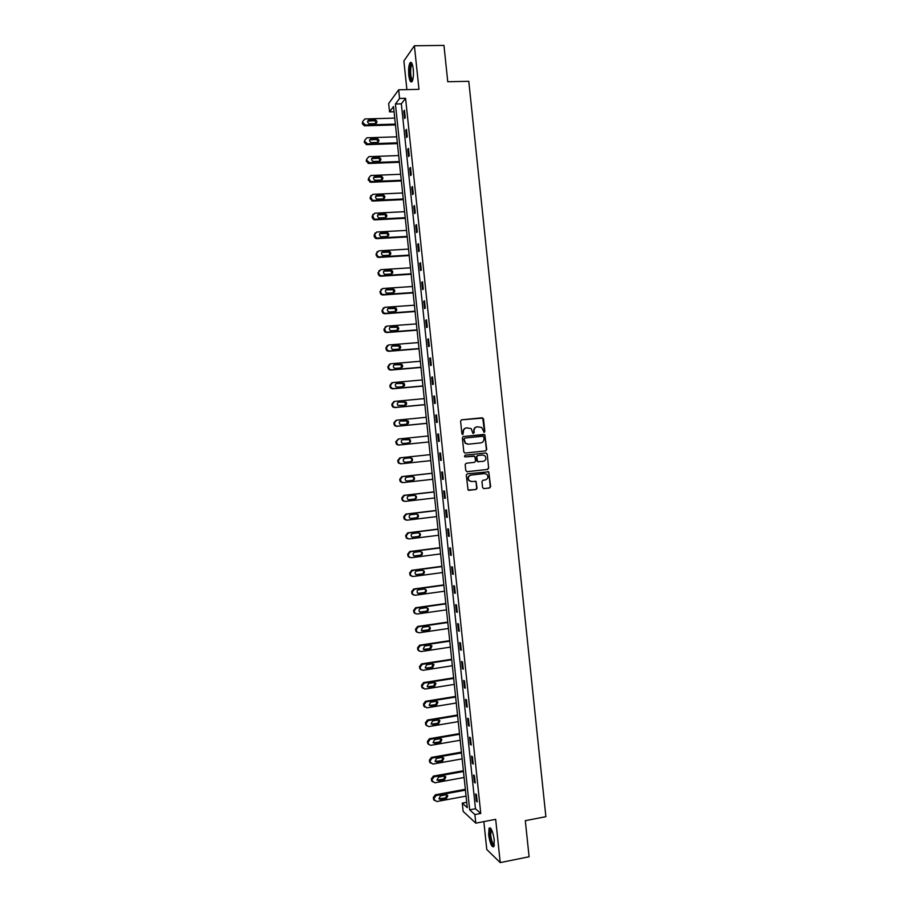 <?xml version="1.0" encoding="UTF-8"?>
<svg xmlns="http://www.w3.org/2000/svg" width="908" height="908" viewBox="0 0 908 908"><rect width="100%" height="100%" fill="white"/><g stroke="black" fill="none" stroke-linecap="round" stroke-linejoin="round"><path stroke-width="1.36" d="M484.134 432.446L484.838 431.527L483.51 418.849L482.25 417.771L461.616 419.814L460.583 421.119L461.922 433.865L462.819 434.626L463.364 432.049C463.341 429.7 464.442 428.304 466.644 427.85L471.161 428.599L472.886 433.32L474.214 432.605L474.044 430.971C474.021 428.621 475.111 427.225 477.302 426.771L481.751 427.486L484.134 432.446M483.975 432.446L484.486 431.572L482.727 418.1L461.366 419.859M462.683 434.626L463.364 432.049M473.352 433.525L474.044 430.971M494.27 840.025C492.851 831.229 491.126 827.279 489.083 828.175L488.64 834.793C490.036 843.532 491.761 847.482 493.827 846.642L494.27 840.025M413.254 69.11C412.504 63.503 411.415 61.415 409.996 62.834C408.736 65.342 408.339 69.473 408.793 75.239C409.542 80.835 410.632 82.923 412.062 81.516C413.322 79.041 413.719 74.91 413.254 69.11M482.591 487.573L483.851 488.629L489.616 487.971L490.626 486.643L488.776 471.82L467.291 473.806L466.258 475.134L468.074 489.991L476.019 489.537L477.041 488.209L476.064 481.433L471.672 481.49L469.175 480.593C467.597 477.96 468.199 476.132 470.991 475.088L484.554 473.579L486.972 474.407C488.618 477.029 488.039 478.879 485.224 479.957L482.977 480.219L481.955 481.535L482.591 487.573M474.895 814.578L475.803 823.159L463.148 811.389L462.274 803.115L467.279 807.666L393.527 106.542L389.543 111.877L388.658 103.546L398.669 89.801L399.577 98.439L395.423 104L469.674 809.834L474.895 814.578L480.763 813.466L405.57 98.291L399.577 98.439M398.669 89.801L418.974 89.347L414.4 45.763L443.955 45.4L447.757 81.731L468.778 81.3L545.878 816.689L525.312 820.673L529.092 856.755L500.229 862.6L495.677 819.334L475.803 823.159M485.723 450.879L486.733 449.562L484.849 434.694L463.375 436.532L462.342 437.849L463.829 452.002L465.112 453.069L485.723 450.879L486.37 449.596L484.895 435.545L483.635 434.467L463.216 436.555M487.199 454.034L488.674 468.108L487.664 469.425L467.064 471.706L465.793 470.639L465.157 464.578L466.179 463.262L474.555 462.342L475.576 461.026L474.782 456.259L465.157 456.883L464.521 456.656L464.987 455.203L485.939 452.967L487.199 454.034L488.674 468.108M483.851 821.604L486.779 849.525L500.229 862.6M414.4 45.763L403.878 60.984L406.897 89.62M405.57 98.291L401.336 103.841L475.463 808.744L480.763 813.466M403.776 111.185L404.548 118.505L405.252 117.62L404.48 110.288L403.776 111.185L404.571 111.162M405.774 130.207L406.546 137.528L407.261 136.688L406.489 129.356L405.774 130.207L406.58 130.185M407.771 149.23L408.543 156.539L409.27 155.756L408.498 148.424L407.771 149.23L408.577 149.196M409.78 168.241L410.541 175.562L411.267 174.813L410.495 167.481L409.78 168.241L410.575 168.218M411.778 187.252L412.55 194.573L413.276 193.869L412.504 186.537L411.778 187.252L412.572 187.218M413.776 206.264L414.547 213.573L415.274 212.926L414.502 205.594L413.776 206.264L414.57 206.23M415.773 225.275L416.545 232.584L417.283 231.971L416.511 224.651L415.773 225.275L416.568 225.229M417.771 244.275L418.543 251.584L419.28 251.017L418.509 243.696L417.771 244.275L418.565 244.229M419.768 263.275L420.54 270.584L421.289 270.062L420.517 262.741L419.768 263.275L420.563 263.229M421.766 282.274L422.538 289.573L423.287 289.107L422.515 281.786L421.766 282.274L422.56 282.218M423.764 301.263L424.535 308.572L425.284 308.141L424.524 300.82L423.764 301.263L424.558 301.206M425.761 320.252L426.533 327.55L427.293 327.175L426.522 319.854L425.761 320.252L426.556 320.195M427.759 339.24L428.531 346.538L429.291 346.209L428.519 338.888L427.759 339.24L428.553 339.172M429.756 358.217L430.517 365.515L431.289 365.232L430.528 357.911L429.756 358.217L430.551 358.149M431.754 377.195L432.514 384.504L433.298 384.254L432.526 376.945L431.754 377.195L432.549 377.126M433.74 396.172L434.512 403.47L435.295 403.277L434.523 395.967L433.74 396.172L434.535 396.104M435.738 415.149L436.51 422.447L437.293 422.299L436.521 414.979L435.738 415.149L436.532 415.07M437.735 434.115L438.507 441.413L439.29 441.311L438.519 434.001L437.735 434.115L438.53 434.035M439.733 453.081L440.494 460.379L441.288 460.322L440.516 453.013L439.733 453.081M441.719 472.046L442.491 479.333L443.286 479.322L442.525 472.012L441.719 472.046M443.717 491.001L444.489 498.299L445.283 498.333L444.523 491.024L443.717 491.001M445.714 509.956L446.475 517.254L447.281 517.333L446.52 510.024L445.714 509.956M447.701 528.91L448.473 536.197L449.278 536.322L448.518 529.024L447.701 528.91M449.698 547.865L450.459 555.151L451.276 555.321L450.516 548.012L449.698 547.865M451.685 566.808L452.456 574.094L453.274 574.31L452.513 567.012L451.685 566.808M453.682 585.751L454.443 593.038L455.271 593.299L454.511 586L453.682 585.751M455.668 604.694L456.44 611.969L457.269 612.287L456.497 604.978L455.668 604.694M457.666 623.626L458.426 630.912L459.266 631.264L458.495 623.966L457.666 623.626M459.652 642.558L460.424 649.844L461.264 650.241L460.492 642.943L459.652 642.558M461.639 661.489L462.41 668.765L463.262 669.207L462.49 661.921L461.639 661.489M463.636 680.41L464.397 687.697L465.248 688.185L464.487 680.886L463.636 680.41M465.622 699.342L466.394 706.617L467.245 707.15L466.474 699.852L465.622 699.342M467.609 718.251L468.38 725.526L469.243 726.116L468.471 718.818L467.609 718.251M469.606 737.171L470.367 744.447L471.229 745.071L470.469 737.784L469.606 737.171M471.593 756.08L472.353 763.356L473.227 764.025L472.455 756.739L471.593 756.08M473.579 774.989L474.339 782.265L475.224 782.98L474.453 775.693L473.579 774.989M475.565 793.898L476.337 801.174L477.211 801.934L476.45 794.648L475.565 793.898M466.723 802.286L462.274 803.115M394.072 111.752L389.543 111.877M401.336 103.841L395.423 104M475.463 808.744L469.674 809.834M440.494 460.379L441.288 460.288M442.491 479.333L443.286 479.254M444.489 498.299L445.272 498.208M446.475 517.254L447.269 517.151M448.473 536.197L449.256 536.106M450.459 555.151L451.253 555.049M452.456 574.094L453.24 573.992M454.443 593.038L455.237 592.924M456.44 611.969L457.223 611.856M458.426 630.912L459.221 630.788M460.424 649.844L461.207 649.719M462.41 668.765L463.194 668.64M464.397 687.697L465.191 687.56M466.394 706.617L467.177 706.481M468.38 725.526L469.164 725.401M470.367 744.447L471.15 744.31M472.353 763.356L473.136 763.219M474.339 782.265L475.134 782.117M476.337 801.174L477.12 801.026M476.938 426.828C474.748 427.293 473.67 428.69 473.692 431.016M466.269 427.906C464.079 428.372 463.001 429.768 463.023 432.106M464.987 453.081L485.36 450.913M483.794 436.964L482.908 436.215L464.817 438.076L464.09 439.007L465.486 443.206L468.358 444.194L480.729 442.9C482.92 442.434 483.998 441.038 483.975 438.7L483.794 436.964M464.817 438.076L464.09 439.007M480.729 442.9L468.017 444.228L465.146 443.24L463.75 439.052M466.826 471.706L487.301 469.436L488.311 468.119M473.885 455.952L465.032 456.894M483.215 461.4C486.064 460.311 486.62 458.449 484.917 455.816L482.545 455.022L477.778 455.532L476.757 456.849L477.551 461.616L483.215 461.4M478.346 461.934L476.825 460.878L476.405 456.872L477.426 455.555L482.193 455.044M486.836 454.068L485.712 452.99M471.184 481.512L468.823 480.593C467.245 477.971 467.858 476.132 470.65 475.1L484.191 473.579M468.71 490.331L475.667 489.526L476.689 488.198L476.053 482.171L475.066 481.104M483.851 488.629L489.242 487.959L490.263 486.643L488.788 472.591L487.766 471.524M395.377 124.101L365.493 125.009L362.871 122.659L362.735 121.456L364.857 118.971L394.742 118.108M395.457 124.941L364.312 125.815L362.269 123.522L362.735 121.456M376.275 123.306L374.686 120.662L367.615 121.139M369.635 123.794L375.31 123.624C377.49 122.523 377.501 121.252 375.322 119.799L369.227 119.924C367.048 121.002 367.036 122.285 369.193 123.749L369.635 123.794M412.504 80.619C410.246 79.473 409.485 74.751 410.246 66.477L412.073 63.708M411.664 63.617L412.266 64.241L410.949 66.897C410.234 73.662 410.813 78.065 412.686 80.074M411.279 62.493L409.996 65.637C409.111 73.219 409.712 78.621 411.789 81.845M494.236 845.45C492.454 845.53 491.012 842.034 489.923 834.963C489.594 831.353 489.866 829.31 490.751 828.856L491.126 828.879M490.751 828.856L491.387 829.322L490.672 835.02C491.5 840.785 492.726 844.077 494.338 844.883M490.172 827.835L489.56 834.634C490.445 841.069 491.841 845.121 493.736 846.778M397.341 142.828L367.479 143.861L364.857 141.523L364.721 140.309L366.843 137.812L396.717 136.824M397.42 143.612L366.866 144.667L364.244 142.34L364.721 140.309M378.227 142.125L376.775 139.446L369.624 139.911M371.622 142.624L377.285 142.431C379.442 141.387 379.476 140.127 377.41 138.629L371.213 138.765C369.068 139.787 369.023 141.058 371.066 142.556L371.622 142.624M399.316 161.545L369.465 162.702L366.843 160.376L366.707 159.172L368.83 156.664L398.68 155.552M399.384 162.282L368.852 163.474L366.23 161.147L366.707 159.172M380.168 160.954L378.852 158.242L371.633 158.673M373.608 161.454L379.272 161.238C381.383 160.239 381.462 158.991 379.487 157.459L373.199 157.595C371.088 158.559 370.997 159.819 372.95 161.363L373.608 161.454M401.279 180.261L371.451 181.543L370.475 181.384L368.693 178.025L370.816 175.505L400.655 174.268M401.347 180.953L370.827 182.27L368.217 179.966L368.693 178.025M382.109 179.773L380.917 177.026L373.653 177.435M375.583 180.283L381.246 180.034C383.335 179.092 383.437 177.843 381.564 176.288L375.186 176.413C373.109 177.344 372.984 178.592 374.834 180.159L375.583 180.283M403.254 198.977L373.438 200.384L372.348 200.18L370.68 196.877L372.802 194.346L402.619 192.984M403.322 199.624L372.802 201.065L370.192 198.761L370.975 195.458M384.05 198.591L382.983 195.81L375.674 196.196M377.569 199.102L383.233 198.841C385.276 197.933 385.412 196.696 383.641 195.118L377.161 195.243C375.118 196.128 374.97 197.354 376.718 198.943L377.569 199.102M405.218 217.693L375.413 219.225L374.221 218.976L372.666 215.718L374.777 213.187L404.582 211.689M405.274 218.283L374.788 219.861L373.597 219.611L372.178 217.568L373.018 214.209M385.979 217.409L385.049 214.594L377.694 214.946M379.555 217.92L385.208 217.625C387.217 216.774 387.387 215.548 385.707 213.947L379.147 214.061C377.138 214.901 376.956 216.127 378.613 217.727L379.555 217.92M407.181 236.398L377.399 238.055L376.105 237.76L374.652 234.57L376.763 232.017L406.557 230.405M407.238 236.943L376.763 238.645L375.481 238.35L374.153 236.364L375.061 232.959M387.909 236.228L387.103 233.379L379.726 233.685M381.53 236.738L387.183 236.421C389.169 235.592 389.362 234.377 387.761 232.777L381.133 232.879C379.158 233.685 378.954 234.9 380.52 236.511L381.53 236.738M409.156 255.103L379.385 256.885L378 256.544L376.763 254.615L376.638 253.411L378.75 250.858L408.521 249.11M409.202 255.602L378.75 257.429L377.365 257.089L376.139 255.159L377.115 251.709M389.827 255.046L389.146 252.163L381.757 252.435M383.516 255.545L389.169 255.205C391.11 254.422 391.325 253.219 389.816 251.607L383.108 251.686C381.167 252.469 380.94 253.661 382.427 255.284L383.516 255.545M411.12 273.796L381.371 275.714L379.896 275.317L378.75 273.456L378.625 272.241L380.736 269.676L410.495 267.803M411.165 274.25L380.724 276.214L379.26 275.816L378.114 273.955L379.169 270.448M391.734 273.853L391.189 270.936L383.8 271.163M385.491 274.352L391.144 274C393.062 273.229 393.3 272.048 391.859 270.425L385.094 270.505C383.176 271.242 382.926 272.434 384.334 274.057L385.491 274.352M413.083 292.501L383.346 294.544L381.803 294.101L380.736 292.285L380.611 291.082L382.711 288.506L412.459 286.508M413.129 292.898L382.699 294.986L381.156 294.555L380.089 292.739L381.246 289.187M393.641 292.66L393.232 289.709L385.855 289.902M387.478 293.159L393.119 292.773C395.003 292.036 395.264 290.866 393.902 289.243L387.069 289.3C385.196 290.027 384.924 291.196 386.252 292.819L387.478 293.159M415.058 311.194L385.332 313.362L383.709 312.874L382.722 311.115L382.597 309.912L384.697 307.324L414.423 305.201M415.092 311.546L384.686 313.771L383.062 313.283L382.075 311.535L383.324 307.925M395.536 311.467L395.264 308.482L387.909 308.629M389.453 311.966L395.094 311.558C396.955 310.842 397.239 309.673 395.933 308.062L389.055 308.107C387.205 308.811 386.91 309.969 388.181 311.592L389.453 311.966M417.022 329.876L387.319 332.18L385.628 331.647L384.572 328.741L386.683 326.142L416.386 323.895M417.056 330.194L386.66 332.544L384.981 332.01L384.05 330.308L385.412 326.653M397.432 330.262L397.284 327.243L389.963 327.357M391.439 330.762L397.068 330.33C398.907 329.638 399.202 328.492 397.965 326.869L391.03 326.914C389.214 327.584 388.896 328.73 390.111 330.353L391.439 330.762M418.985 348.57L389.294 350.987L387.557 350.42L386.683 348.774L386.558 347.56L388.658 344.961L418.361 342.577M419.019 348.831L388.635 351.305L386.899 350.738L386.036 349.092L385.9 347.889L387.5 345.392M399.316 349.058L399.304 346.005L392.04 346.084M393.414 349.557L399.055 349.103C400.848 348.434 401.166 347.287 399.997 345.676L393.016 345.71C391.212 346.357 390.894 347.503 392.04 349.115L393.414 349.557M420.949 367.252L391.28 369.806L389.475 369.181L388.669 367.592L388.545 366.378L390.644 363.767L420.325 361.271M420.971 367.468L390.61 370.078L388.817 369.454L388.011 367.865L387.886 366.662L389.611 364.119M401.188 367.854L401.325 364.766L394.117 364.812M395.4 368.353L401.03 367.876C402.8 367.218 403.129 366.083 402.017 364.483L394.991 364.494C393.221 365.141 392.88 366.264 393.97 367.876L395.4 368.353M422.912 385.934L393.255 388.613L391.405 387.954L390.656 386.411L390.531 385.196L392.631 382.586L422.288 379.953M422.935 386.104L392.585 388.84L390.746 388.181L389.986 386.638L389.861 385.435L391.723 382.858M403.061 386.626L403.334 383.516L396.194 383.539M397.375 387.137L403.004 386.638C404.752 386.002 405.104 384.879 404.026 383.278L396.966 383.289C395.218 383.914 394.866 385.026 395.911 386.626L397.375 387.137M424.887 404.616L395.241 407.408L393.346 406.716L392.631 405.218L392.506 404.015L394.605 401.381L424.252 398.623M424.899 404.73L394.56 407.59L392.676 406.897L391.961 405.411L391.836 404.208L393.845 401.597M404.923 405.399L405.343 402.267L398.952 402.074C397.227 402.687 396.864 403.788 397.852 405.388L404.979 405.399C406.705 404.775 407.068 403.663 406.046 402.074L398.952 402.074M426.851 423.287L397.216 426.215L395.286 425.477L394.617 424.036L394.492 422.833L396.592 420.188L426.215 417.305M426.851 423.355L396.535 426.351L394.605 425.625L393.811 422.969L396.036 420.313M406.75 424.172L407.351 421.006L400.394 420.994M401.336 424.717L406.954 424.161C408.668 423.548 409.031 422.447 408.055 420.858L400.927 420.858C399.225 421.46 398.85 422.549 399.792 424.138L401.336 424.717M399.202 445.011L428.814 441.98L399.202 445.011L397.227 444.25L396.467 441.64L398.567 438.984L428.179 435.976M408.521 442.956C409.973 442.219 410.246 441.152 409.349 439.744L402.55 439.71M398.521 445.102L396.546 444.341L395.786 441.742L398.317 439.029M403.311 443.49L408.929 442.911C410.62 442.31 410.995 441.22 410.064 439.642L408.521 439.063L402.902 439.642C401.223 440.232 400.837 441.311 401.745 442.888L403.311 443.49M430.778 460.628L401.177 463.806L399.168 463.012L398.578 461.65L398.453 460.435L400.541 457.78L430.142 454.647L399.861 457.848L397.772 460.492L397.897 461.695L398.487 463.057L401.018 463.818M405.002 462.274L410.189 461.718C411.857 461.128 412.243 460.05 411.347 458.483L409.996 457.87M405.286 462.263L410.904 461.661C412.572 461.071 412.958 459.993 412.062 458.415L410.495 457.825L404.877 458.415C403.22 458.994 402.823 460.072 403.697 461.639L405.172 462.274M432.106 473.25L401.835 476.587L399.747 479.254L399.872 480.457L400.428 481.773L402.471 482.602M432.741 479.288L403.163 482.591L401.12 481.773L400.428 479.242L402.528 476.575L432.106 473.306M406.761 481.024L412.164 480.423C413.81 479.844 414.207 478.777 413.344 477.211L412.221 476.598M407.261 481.036L412.879 480.411C414.525 479.833 414.922 478.754 414.071 477.199L412.47 476.575L406.863 477.188C405.218 477.767 404.809 478.834 405.649 480.389L406.897 481.047M434.058 491.864L403.81 495.337L401.722 498.004L402.369 500.49L404.389 501.352M434.705 497.959L405.138 501.386L403.073 500.524L402.539 499.241L402.414 498.038L404.503 495.359L434.069 491.977M408.589 499.763L414.127 499.128C415.762 498.549 416.159 497.493 415.342 495.938L414.354 495.325M409.247 499.809L414.854 499.162C416.488 498.583 416.886 497.516 416.068 495.961L414.445 495.314L408.838 495.961C407.215 496.528 406.795 497.584 407.601 499.139L408.634 499.775M436.022 510.478L405.785 514.076L403.697 516.754L404.321 519.206L406.216 520.091M436.669 516.607L407.113 520.171L405.025 519.285L404.389 516.834L406.489 514.144L436.033 510.636M410.439 518.502L416.102 517.821C417.714 517.254 418.123 516.198 417.328 514.654L416.443 514.053L410.813 514.722C409.202 515.29 408.782 516.334 409.553 517.889L411.222 518.582L416.829 517.9C418.44 517.333 418.849 516.277 418.066 514.734L416.42 514.064M437.974 529.092L407.76 532.814L405.672 535.504L406.273 537.911L408.055 538.83M438.632 535.266L409.099 538.943L406.977 538.047L406.5 536.832L406.375 535.629L408.464 532.928L437.996 529.285M412.3 537.23L418.066 536.514C419.666 535.958 420.086 534.914 419.326 533.371L418.531 532.792M413.197 537.343L418.792 536.639C420.393 536.083 420.813 535.028 420.052 533.484L418.395 532.803L412.788 533.495C411.199 534.04 410.768 535.084 411.506 536.628L412.482 537.218M439.937 547.694L409.724 551.542L407.647 554.243L408.225 556.627L409.894 557.557M440.584 553.914L411.074 557.728L408.929 556.797L408.475 555.617L408.35 554.413L410.439 551.712L439.96 547.944M414.161 555.946L420.041 555.208C421.618 554.652 422.038 553.608 421.312 552.087L420.608 551.519M415.172 556.105L420.767 555.378C422.356 554.822 422.776 553.778 422.05 552.246L420.37 551.542L414.763 552.257C413.185 552.802 412.754 553.835 413.469 555.367L414.445 555.934M441.89 566.297L411.699 570.281L409.621 572.993L410.178 575.332L411.733 576.285M442.548 572.562L413.049 576.501L410.893 575.547L410.461 574.401L410.337 573.198L412.414 570.485L441.924 566.592M416.034 574.65L422.004 573.901C423.571 573.345 424.002 572.312 423.298 570.791L422.674 570.258M417.147 574.855L422.742 574.117C424.308 573.561 424.74 572.517 424.036 570.996L422.334 570.269L416.738 571.007C415.172 571.552 414.74 572.585 415.421 574.106L416.42 574.639M443.853 584.9L413.673 589.008L411.596 591.721L412.13 594.036L413.594 594.99M444.511 591.21L415.035 595.273L412.845 594.297L412.436 593.185L412.311 591.982L414.4 589.258L443.887 585.24M417.918 593.355L423.968 592.584C425.523 592.039 425.954 591.006 425.273 589.496L424.74 588.997M419.121 593.616L424.717 592.845C426.272 592.288 426.703 591.256 426.022 589.746L424.308 588.997L418.713 589.769C417.169 590.302 416.727 591.335 417.385 592.845L418.384 593.355M445.805 603.491L415.648 607.724L413.571 610.46L414.082 612.741L415.455 613.695M446.475 609.858L417.01 614.035L414.808 613.048L414.411 611.969L414.286 610.755L416.375 608.02L445.851 603.877M419.802 612.049L425.943 611.266C427.475 610.721 427.918 609.699 427.259 608.19L426.794 607.724M421.096 612.367L426.692 611.572C428.236 611.027 428.667 609.994 428.009 608.485L426.283 607.724L420.688 608.519C419.156 609.052 418.701 610.074 419.348 611.583L420.359 612.06M447.757 622.082L417.623 626.452L415.535 629.187L416.034 631.446L417.328 632.399M448.439 628.495L418.985 632.808L416.761 631.798L416.261 629.539L418.35 626.792L447.803 622.525M421.698 630.742L427.906 629.948C429.427 629.403 429.881 628.381 429.246 626.883L428.848 626.463M423.071 631.105L428.655 630.288C430.188 629.743 430.63 628.722 429.995 627.224L428.258 626.452L422.663 627.258L421.301 630.311L422.334 630.754M449.721 640.673L419.587 645.168L417.51 647.915L417.998 650.151L419.212 651.093M450.391 647.132L420.96 651.569L418.724 650.548L418.372 649.515L418.248 648.312L420.325 645.554L449.766 641.161M423.593 649.424L429.87 648.618L430.891 645.191M425.046 649.856L430.63 649.016L431.981 645.963L430.222 645.168L424.638 646.008L423.264 649.05L424.297 649.458M451.673 659.265L421.562 663.884L419.485 666.642L419.95 668.844L421.096 669.775M452.354 665.757L422.935 670.32L420.688 669.287L420.347 668.277L420.222 667.074L422.299 664.315L451.73 659.787M425.5 668.106L431.833 667.289L432.923 663.93M427.021 668.594L432.605 667.732L433.967 664.69L432.197 663.884L426.612 664.747L425.228 667.777L426.272 668.152M453.625 677.845L423.537 682.6L421.46 685.358L422.992 688.468M454.318 684.394L424.91 689.081L422.322 687.05L422.197 685.846L424.274 683.066L453.682 678.424M427.407 686.788L433.808 685.96L434.955 682.657M428.996 687.333L434.569 686.437L435.942 683.418L434.172 682.6L428.587 683.486L427.191 686.493L428.236 686.845M455.578 696.425L425.5 701.305L423.434 704.075L424.899 707.15M456.27 703.019L426.885 707.831L424.297 705.811L424.172 704.608L426.249 701.816L455.646 697.049M429.325 705.459L435.772 704.631L436.975 701.373M430.959 706.061L436.544 705.153L437.928 702.134L436.135 701.317L430.562 702.225L429.155 705.221L430.199 705.539M457.541 715.005L427.475 720.01L425.398 722.791L426.805 725.832M458.234 721.644L428.86 726.582L426.578 725.503L426.147 723.358L428.224 720.566L457.609 715.674M431.243 724.13L437.735 723.29L438.995 720.101M432.934 724.8L438.507 723.858L439.903 720.85L438.11 720.021L432.537 720.952L431.118 723.937L432.174 724.221M459.493 733.573L429.45 738.715L427.373 741.507L428.724 744.515M460.197 740.258L430.835 745.32L428.542 744.231L428.122 742.12L430.199 739.316L459.561 734.288M433.173 742.801L439.699 741.95L441.004 738.817M434.909 743.516L440.482 742.562L441.89 739.566L440.074 738.726L434.501 739.68L433.082 742.665L434.137 742.903M461.446 752.142L431.414 757.408L429.348 760.212L430.642 763.197M462.149 758.872L432.81 764.071L430.233 762.073L430.108 760.87L432.174 758.055L461.525 752.914M435.102 761.471L441.663 760.609L443.013 757.522M436.884 762.243L442.446 761.267L443.864 758.282L442.048 757.431L436.476 758.407L435.046 761.381L436.112 761.585M463.398 770.71L433.388 776.102L431.311 778.916L432.571 781.867M464.113 777.486L434.784 782.81L432.208 780.823L432.083 779.62L434.149 776.794L463.477 771.528M437.043 780.142L443.626 779.257L445.011 776.238M438.848 780.971L444.421 779.961L445.839 776.987L444.012 776.124L438.451 777.123L437.009 780.085L438.076 780.267M465.35 789.279L435.352 794.795L433.286 797.621L434.501 800.538M466.065 796.1L436.759 801.537L434.183 799.573L434.058 798.37L436.124 795.533L465.441 790.142M438.973 798.802L445.59 797.905L447.008 794.943L447.814 795.68L445.987 794.818L440.425 795.851L438.973 798.802L440.823 799.687L446.384 798.654L447.814 795.68M365.493 125.009L364.891 125.86M362.871 122.659L362.269 123.522M368.614 120.798L369.227 119.924M374.278 120.628L374.902 119.765M367.479 143.861L366.866 144.667M364.857 141.523L364.244 142.34M370.6 139.582L371.213 138.765M376.252 139.401L376.888 138.572M369.465 162.702L368.852 163.474M366.843 160.376L366.23 161.147M372.575 158.367L373.199 157.595M378.227 158.151L378.863 157.379M371.451 181.543L370.827 182.27M368.83 179.228L368.217 179.966M374.55 177.151L375.186 176.413M380.202 176.912L380.838 176.186M373.438 200.384L372.802 201.065M370.68 196.877L370.067 197.558M370.816 198.08L370.192 198.761M376.536 195.924L377.161 195.243M382.177 195.663L382.824 194.982M375.413 219.225L374.788 219.861M372.666 215.718L372.042 216.365M372.802 216.933L372.178 217.568M378.511 214.708L379.147 214.061M384.152 214.413L384.799 213.777M377.399 238.055L376.763 238.645M374.652 234.57L374.028 235.161M374.788 235.774L374.153 236.364M380.486 233.469L381.133 232.879M386.127 233.163L386.785 232.573M379.385 256.885L378.75 257.429M376.638 253.411L376.003 253.956M376.763 254.615L376.139 255.159M382.461 252.242L383.108 251.686M388.102 251.913L388.76 251.357M381.371 275.714L380.724 276.214M378.625 272.241L377.989 272.752M378.75 273.456L378.114 273.955M384.436 271.004L385.094 270.505M390.077 270.652L390.735 270.141M383.346 294.544L382.699 294.986M380.611 291.082L379.964 291.536M380.736 292.285L380.089 292.739M386.411 289.766L387.069 289.3M392.04 289.391L392.71 288.926M385.332 313.362L384.686 313.771M382.597 309.912L381.95 310.32M382.722 311.115L382.075 311.535M388.386 308.527L389.055 308.107M394.015 308.118L394.696 307.699M387.319 332.18L386.66 332.544M384.572 328.741L383.925 329.105M384.708 329.945L384.05 330.308M390.361 327.289L391.03 326.914M395.99 326.857L396.671 326.483M389.294 350.987L388.635 351.305M386.558 347.56L385.9 347.889M386.683 348.774L386.036 349.092M392.335 346.039L393.016 345.71M397.965 345.585L398.646 345.256M391.28 369.806L390.61 370.078M388.545 366.378L387.886 366.662M388.669 367.592L388.011 367.865M394.31 364.789L394.991 364.494M399.929 364.312L400.621 364.017M393.255 388.613L392.585 388.84M390.531 385.196L389.861 385.435M390.656 386.411L389.986 386.638M396.285 383.528L396.966 383.289M401.904 383.028L402.596 382.79M395.241 407.408L394.56 407.59M392.506 404.015L391.836 404.208M392.631 405.218L391.961 405.411M403.878 401.745L404.571 401.552M397.216 426.215L396.535 426.351M394.492 422.833L393.811 422.969M394.617 424.036L393.936 424.172M405.842 420.461L406.546 420.313M396.467 441.64L395.786 441.742M396.603 442.843L395.922 442.945M407.817 439.177L408.521 439.063M400.541 457.78L399.861 457.848M398.453 460.435L397.772 460.492M398.578 461.65L397.897 461.695M410.189 461.718L410.904 461.661M402.528 476.575L401.835 476.587M400.428 479.242L399.747 479.254M400.564 480.446L399.872 480.457M412.164 480.423L412.879 480.411M404.503 495.359L403.81 495.337M402.414 498.038L401.722 498.004M402.539 499.241L401.847 499.207M414.127 499.128L414.854 499.162M406.489 514.144L405.785 514.076M404.389 516.834L403.697 516.754M404.525 518.037L403.822 517.957M410.507 518.491L411.222 518.582M416.102 517.821L416.829 517.9M408.464 532.928L407.76 532.814M406.375 535.629L405.672 535.504M406.5 536.832L405.797 536.707M418.066 536.514L418.792 536.639M410.439 551.712L409.724 551.542M408.35 554.413L407.647 554.243M408.475 555.617L407.771 555.446M420.041 555.208L420.767 555.378M412.414 570.485L411.699 570.281M410.337 573.198L409.621 572.993M410.461 574.401L409.746 574.185M422.004 573.901L422.742 574.117M414.4 589.258L413.673 589.008M412.311 591.982L411.596 591.721M412.436 593.185L411.721 592.924M423.968 592.584L424.717 592.845M416.375 608.02L415.648 607.724M414.286 610.755L413.571 610.46M414.411 611.969L413.696 611.663M425.943 611.266L426.692 611.572M418.35 626.792L417.623 626.452M416.261 629.539L415.535 629.187M416.397 630.742L415.671 630.39M427.906 629.948L428.655 630.288M420.325 645.554L419.587 645.168M418.248 648.312L417.51 647.915M418.372 649.515L417.635 649.118M429.87 648.618L430.63 649.016M422.299 664.315L421.562 663.884M420.222 667.074L419.485 666.642M420.347 668.277L419.609 667.845M431.833 667.289L432.605 667.732M424.274 683.066L423.537 682.6M422.197 685.846L421.46 685.358M422.322 687.05L421.584 686.562M433.808 685.96L434.569 686.437M426.249 701.816L425.5 701.305M424.172 704.608L423.434 704.075M424.297 705.811L423.559 705.278M435.772 704.631L436.544 705.153M428.224 720.566L427.475 720.01M426.147 723.358L425.398 722.791M426.283 724.561L425.523 723.994M437.735 723.29L438.507 723.858M430.199 739.316L429.45 738.715M428.122 742.12L427.373 741.507M428.258 743.323L427.498 742.71M439.699 741.95L440.482 742.562M432.174 758.055L431.414 757.408M430.108 760.87L429.348 760.212M430.233 762.073L429.473 761.415M441.663 760.609L442.446 761.267M434.149 776.794L433.388 776.102M432.083 779.62L431.311 778.916M432.208 780.823L431.436 780.12M443.626 779.257L444.421 779.961M436.124 795.533L435.352 794.795M434.058 798.37L433.286 797.621M434.183 799.573L433.411 798.813M440.039 798.938L440.823 799.687M445.59 797.905L446.384 798.654M364.914 124.952L364.312 125.815M374.686 120.662L375.322 119.799M412.414 64.661L411.71 64.672M366.764 143.77L366.151 144.588M376.775 139.446L377.41 138.629M368.614 162.589L368.001 163.349M378.852 158.242L379.487 157.459M370.475 181.384L369.862 182.111M380.917 177.026L381.564 176.288M372.348 200.18L371.724 200.861M382.983 195.81L383.641 195.118M374.221 218.976L373.597 219.611M385.049 214.594L385.707 213.947M376.105 237.76L375.481 238.35M387.103 233.379L387.761 232.777M378 256.544L377.365 257.089M389.146 252.163L389.816 251.607M379.896 275.317L379.26 275.816M391.189 270.936L391.859 270.425M381.803 294.101L381.156 294.555M393.232 289.709L393.902 289.243M383.709 312.874L383.062 313.283M395.264 308.482L395.933 308.062M385.628 331.647L384.981 332.01M397.284 327.243L397.965 326.869M387.557 350.42L386.899 350.738M399.304 346.005L399.997 345.676M389.475 369.181L388.817 369.454M401.325 364.766L402.017 364.483M391.405 387.954L390.746 388.181M403.334 383.516L404.026 383.278M393.346 406.716L392.676 406.897M405.343 402.267L406.046 402.074M395.286 425.477L394.605 425.625M407.351 421.006L408.055 420.858M397.227 444.25L396.546 444.341M409.349 439.744L410.064 439.642M399.168 463.012L398.487 463.057M411.347 458.483L412.062 458.415M401.12 481.773L400.428 481.773M413.344 477.211L414.071 477.199M403.073 500.524L402.369 500.49M415.342 495.938L416.068 495.961M405.025 519.285L404.321 519.206M417.328 514.654L418.066 514.734M406.977 538.047L406.273 537.911M419.326 533.371L420.052 533.484M408.929 556.797L408.225 556.627M421.312 552.087L422.05 552.246M410.893 575.547L410.178 575.332M423.298 570.791L424.036 570.996M412.845 594.297L412.13 594.036M425.273 589.496L426.022 589.746M414.808 613.048L414.082 612.741M427.259 608.19L428.009 608.485M416.761 631.798L416.034 631.446M429.246 626.883L429.995 627.224M418.724 650.548L417.998 650.151M431.221 645.577L431.981 645.963M420.688 669.287L419.95 668.844M433.195 664.259L433.967 664.69M422.651 688.026L421.914 687.538M435.182 682.941L435.942 683.418M424.615 706.765L423.866 706.231M437.157 701.623L437.928 702.134M426.578 725.503L425.829 724.925M439.131 720.294L439.903 720.85M428.542 744.231L427.781 743.618M441.106 738.964L441.89 739.566M430.506 762.97L429.745 762.3M443.07 757.624L443.864 758.282M432.469 781.697L431.709 780.994M445.045 776.283L445.839 776.987M434.433 800.425L433.672 799.676"/></g></svg>
